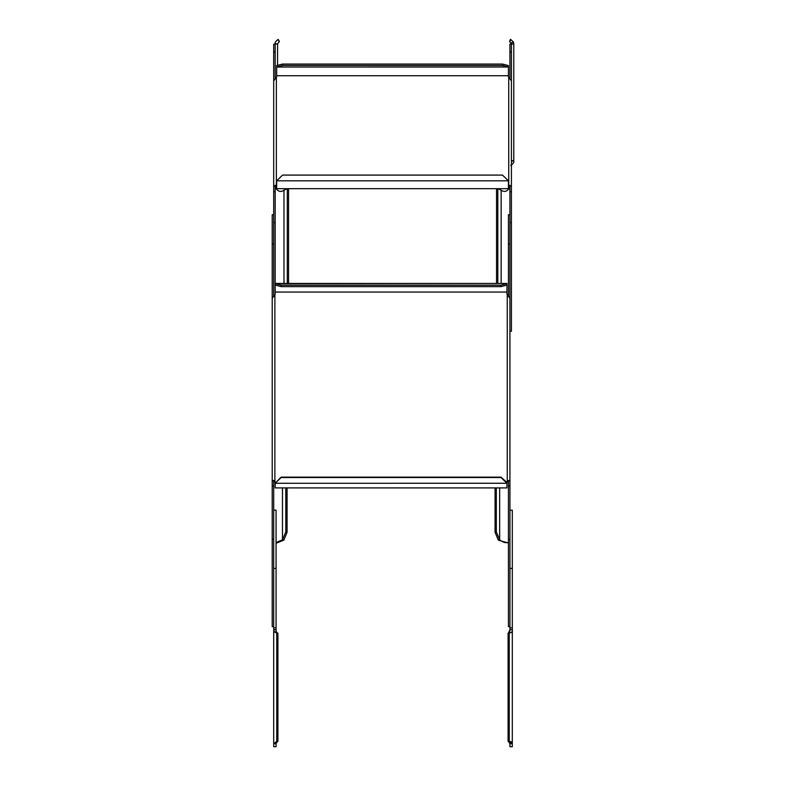 <?xml version="1.0" encoding="UTF-8"?>
<svg xmlns="http://www.w3.org/2000/svg" width="786" height="786" viewBox="0 0 786 786"><rect width="100%" height="100%" fill="white"/><g stroke="black" fill="none" stroke-linecap="round" stroke-linejoin="round"><path stroke-width="1.18" d="M508.444 185.673A3.861 1.936 180 0 1 508.738 184.936L508.738 186.223L511.411 186.076L511.411 80.85L508.738 77.362A3.861 1.936 180 0 1 508.444 76.625L508.444 67.016L502.5 65.484L282.606 65.484L276.662 67.026L276.662 65.582L282.606 64.049L502.5 64.049L508.444 65.582L508.444 67.016L276.662 67.026L276.672 76.625A3.861 1.936 180 0 1 276.367 77.362L273.695 80.85L273.695 186.076L276.367 186.223L276.367 184.936A3.861 1.936 180 0 1 276.672 185.673M276.367 77.362L276.367 184.936L273.695 186.076L273.695 222.556L275.179 222.556L275.179 283.658L281.123 285.19L501.016 285.19L506.96 283.658L506.96 293.6A3.861 3.341 180 0 0 507.255 294.888L509.927 298.258L509.927 626.648L508.444 626.648L508.444 480.511L509.927 480.511L507.255 481.199L507.255 481.946A3.861 3.341 0 0 0 506.96 483.233L501.016 477.524L281.123 477.524L275.179 483.272L281.123 477.141L501.016 477.141L506.96 482.486A3.861 3.341 180 0 1 507.255 481.199L507.255 294.888M276.672 186.96A3.861 1.936 0 0 0 276.367 186.223M276.672 180.829L276.672 188.689L508.444 188.689L508.444 180.829L502.5 175.091L282.606 175.091L276.662 180.829L508.444 180.829M508.738 186.223A3.861 1.936 0 0 0 508.444 186.96M508.738 77.362L508.738 184.936L511.411 186.076L511.411 331.23L509.927 331.23L509.927 299.073M509.927 78.256L509.927 44.183L513.789 43.859L511.411 44.183L511.411 80.85M511.411 222.556L509.927 222.556L509.927 186.076M273.695 81.331L273.695 44.183L275.179 44.183L275.179 78.256M273.695 83.267L273.695 97.798M273.695 107.78L273.695 152.867M287.155 188.689L283.972 190.222C280.73 192.423 277.89 191.568 275.444 187.667L275.179 185.722M288.55 283.441L288.55 189.308L287.401 188.689M287.293 283.441L287.293 188.689M275.179 186.076L275.179 222.556M502.5 64.049L502.5 65.484M282.606 65.484L282.606 64.049M507.186 294.75L508.444 294.249M496.555 283.441L496.555 189.308L497.705 188.689M509.927 185.722L509.662 187.667C507.225 191.568 504.376 192.423 501.144 190.222L497.951 188.689M497.813 283.441L497.813 188.689M275.179 283.441L506.96 283.441L275.179 283.658L275.179 293.6A3.861 3.341 180 0 1 274.884 294.888L272.211 298.258L272.211 480.511L273.862 480.501M273.842 480.501L274.884 481.946L274.884 481.199A3.861 3.341 180 0 1 275.179 482.486L275.179 482.889M274.884 294.888L274.884 481.199L272.211 480.511L272.211 626.648L273.695 626.648L273.695 539.294L272.211 539.294M275.179 483.154A3.861 3.341 0 0 0 274.884 481.946M275.179 483.272L275.179 487.9L506.96 487.9L506.96 483.262L275.179 483.272M507.255 481.946L507.55 481.258M507.56 481.248L508.444 480.511M508.444 296.155L508.444 214.745L509.927 214.745L509.927 298.258M272.211 298.552L272.211 214.745L273.695 214.745L273.695 296.155M276.073 542.615L282.479 539.776L285.809 531.896L287.067 532.289L283.923 539.953L282.479 539.776L282.479 487.9M287.067 532.289L287.067 487.9M285.809 531.896L285.809 487.9M282.655 539.56L283.923 539.953M283.746 540.169L276.073 543.264M273.695 480.511L273.695 539.294M275.179 285.092L281.123 286.625L501.016 286.625L506.96 285.092M501.016 285.19L501.016 286.625M281.123 286.625L281.123 285.19M496.33 487.9L496.33 531.896L499.65 539.776C502.893 542.369 505.732 543.205 508.178 542.281L508.404 542.32M508.444 543.028L498.393 540.169L499.65 539.776L499.65 487.9M499.483 539.56L498.393 540.169M498.216 539.953L495.072 532.289L495.072 487.9M496.33 531.896L495.072 532.289M512.305 568.416L512.305 510.173L509.927 510.173L509.927 568.416L512.305 568.416L512.305 746.7L509.927 746.7L509.927 743.694L512.305 743.694L512.305 629.694C512.777 631.384 511.765 632.524 509.249 633.113A5.345 4.991 -90 0 1 508.945 633.152L508.09 633.152A5.345 4.991 90 0 0 508.404 633.113L509.927 629.694L509.927 568.416M512.305 629.694L509.927 629.694L509.731 631.787L508.404 633.113L509.249 633.113L509.249 741.365L512.305 743.694M509.446 741.866L509.927 743.694L508.404 741.365A5.345 4.991 90 0 0 508.09 741.355L508.09 633.152M511.342 741.866L509.927 741.424M508.945 633.152L508.945 741.355A5.345 4.991 -90 0 1 509.249 741.365L508.404 741.365M508.945 741.355L508.09 741.355M276.073 629.694L273.695 629.694L273.695 510.173L276.073 510.173L276.073 629.694L276.269 631.787L277.596 633.113A5.345 4.991 -90 0 0 277.91 633.152L277.91 741.355A5.345 4.991 -90 0 0 277.596 741.365L276.073 743.694L276.073 746.7L273.695 746.7L273.695 743.694L276.751 741.365A5.345 4.991 90 0 1 277.055 741.355L277.91 741.355M277.91 633.152L277.055 633.152A5.345 4.991 90 0 1 276.751 633.113L274.098 631.787L273.695 629.694L273.695 743.694L276.073 743.694M276.554 741.866L277.596 741.365L276.751 741.365L276.751 633.113L277.596 633.113M277.055 633.152L277.055 741.355M513.789 44.183L513.789 161.002C514.27 162.152 513.248 163.626 510.743 165.433M511.411 102.426L511.411 83.267M511.411 43.859L509.583 41.52L510.428 39.3L513.386 41.943L513.789 43.859M510.743 39.418L509.888 41.638M513.789 161.002L511.411 161.002M511.411 160.668L513.789 160.668M277.556 44.183L275.179 43.859C274.707 42.709 275.719 41.226 278.234 39.418L279.394 41.52L277.556 43.859L277.556 65.356M275.179 43.859L277.556 43.859M279.079 41.638L278.234 39.418M276.672 75.731L508.444 75.731M509.927 51.994L511.411 51.994M283.972 283.441L283.972 190.222M273.695 191.794L275.179 191.794M273.695 51.994L275.179 51.994M509.927 191.794L511.411 191.794M501.144 190.222L501.144 283.441M275.179 292.058L506.96 292.058M508.444 243.866L509.927 243.866M272.211 486.023L273.695 486.023M272.211 243.866L273.695 243.866M508.444 486.023L509.927 486.023M509.927 539.294L508.444 539.294M512.305 627.837L509.927 627.837M273.695 568.416L276.073 568.416M274.098 631.787L276.269 631.787M276.073 627.837L273.695 627.837M513.386 41.943L511.214 42.906"/></g></svg>
